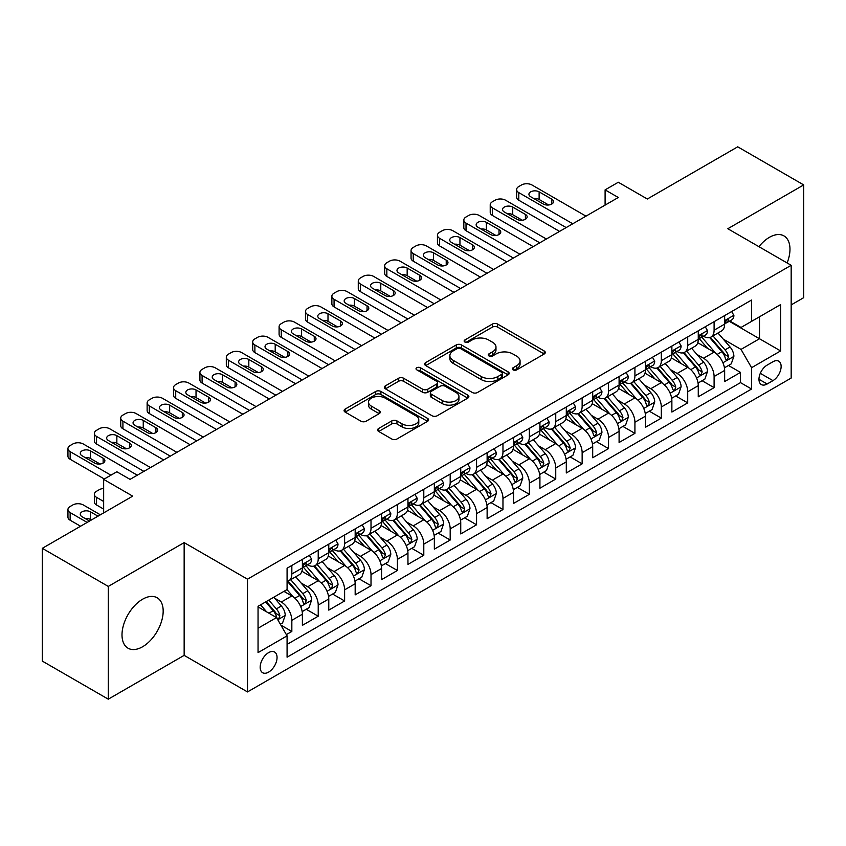 <?xml version="1.0" encoding="UTF-8"?>
<svg xmlns="http://www.w3.org/2000/svg" width="846" height="846" viewBox="0 0 846 846"><rect width="100%" height="100%" fill="white"/><g stroke="black" fill="none" stroke-linecap="round" stroke-linejoin="round"><path stroke-width="1.27" d="M513.067 369.871A2.57 1.481 0 0 0 516.695 369.871L544.221 353.977A3.659 2.115 0 0 0 545.289 352.475A3.659 2.115 0 0 0 544.221 350.984L497.596 324.06A3.659 2.115 0 0 0 492.414 324.06L464.888 339.955A2.57 1.481 0 0 0 464.137 341.001A2.57 1.481 0 0 0 464.888 342.048A2.57 1.481 0 0 0 468.515 342.048L472.079 339.986A11.728 6.768 0 0 1 488.65 339.986L492.541 342.239A11.728 6.768 0 0 1 495.978 347.019A11.728 6.768 0 0 1 492.541 351.809L488.977 353.861A2.57 1.481 0 0 0 488.227 354.908A2.57 1.481 0 0 0 488.977 355.955A2.57 1.481 0 0 0 492.605 355.955L496.168 353.903A11.728 6.768 0 0 1 512.75 353.903L516.631 356.145A11.728 6.768 0 0 1 520.068 360.925A11.728 6.768 0 0 1 516.631 365.715L513.067 367.777A2.57 1.481 0 0 0 512.316 368.824A2.57 1.481 0 0 0 513.067 369.871L513.067 367.777M142.593 646.756A29.113 16.804 120 0 0 161.607 621.101A29.113 16.804 120 0 0 157.145 597.773A29.113 16.804 120 0 0 142.593 599.222A29.113 16.804 120 0 0 123.569 624.866A29.113 16.804 120 0 0 128.032 648.195A29.113 16.804 120 0 0 142.593 646.756M787.118 262.958A29.113 16.804 120 0 0 783.946 235.897A29.113 16.804 120 0 0 769.395 237.335A29.113 16.804 120 0 0 758.925 246.683M268.605 672.126A11.939 6.895 120 0 0 276.409 661.604A11.939 6.895 120 0 0 274.58 652.033A11.939 6.895 120 0 0 268.605 652.626A11.939 6.895 120 0 0 260.811 663.148A11.939 6.895 120 0 0 262.641 672.718A11.939 6.895 120 0 0 268.605 672.126M378.691 428.457A3.659 2.115 0 0 0 377.612 429.948A3.659 2.115 0 0 0 378.691 431.449L391.772 439A3.659 2.115 0 0 0 396.954 439L427.516 421.35A3.659 2.115 0 0 0 428.594 419.859A3.659 2.115 0 0 0 427.516 418.358L380.89 391.444A3.659 2.115 0 0 0 375.709 391.444L345.136 409.094A3.659 2.115 0 0 0 344.068 410.585A3.659 2.115 0 0 0 345.136 412.076L360.946 421.202A3.659 2.115 0 0 0 366.128 421.202L379.209 413.652A3.659 2.115 0 0 0 380.277 412.15A3.659 2.115 0 0 0 379.209 410.659L371.373 406.133A9.803 5.658 0 0 1 368.496 402.136A9.803 5.658 0 0 1 374.545 396.911A9.803 5.658 0 0 1 385.226 398.138L415.925 415.851A9.803 5.658 0 0 1 418.791 419.859A9.803 5.658 0 0 1 412.742 425.083A9.803 5.658 0 0 1 402.062 423.857L396.954 420.906A3.659 2.115 0 0 0 391.772 420.906L378.691 428.457L378.691 431.449M791.169 304.909L803.7 297.676L803.7 184.914L737.723 146.823L647.327 199.011L618.299 182.25L605.102 189.874L618.299 197.488L130.051 479.375L116.854 471.761L103.656 479.375L103.656 512.898M108.277 586.415L108.277 699.177L184.153 655.364L184.153 542.614L108.277 586.415L42.3 548.324L132.695 496.137L103.656 479.375M184.153 542.614L247.497 579.182L791.169 265.295L791.169 378.056L247.497 691.933L247.497 579.182M803.7 184.914L727.824 228.727L791.169 265.295M472.332 392.491A3.659 2.115 0 0 0 477.514 392.491L508.086 374.841A3.659 2.115 0 0 0 509.155 373.34A3.659 2.115 0 0 0 508.086 371.849L461.451 344.925A3.659 2.115 0 0 0 456.269 344.925L425.707 362.574A3.659 2.115 0 0 0 424.629 364.066A3.659 2.115 0 0 0 425.707 365.567L472.332 392.491M417.797 370.421A2.57 1.481 0 0 1 420.399 370.781L420.399 367.735L467.796 395.103A3.659 2.115 0 0 1 468.874 396.605A3.659 2.115 0 0 1 467.796 398.096L437.234 415.746A3.659 2.115 0 0 1 432.052 415.746L385.427 388.822L385.427 385.829A3.659 2.115 0 0 0 384.348 387.331A3.659 2.115 0 0 0 385.427 388.822M385.427 385.829L398.508 378.278A3.659 2.115 0 0 1 403.69 378.278L422.598 389.192A3.659 2.115 0 0 0 427.78 389.192L436.451 384.19A3.659 2.115 0 0 0 437.53 382.688A3.659 2.115 0 0 0 436.451 381.197L416.771 369.829A2.57 1.481 0 0 1 416.021 368.782A2.57 1.481 0 0 1 417.596 367.418A2.57 1.481 0 0 1 420.399 367.735M108.277 699.177L42.3 661.086L42.3 548.324M286.36 634.606L291.838 631.444L280.883 625.12M274.654 598.207L281.274 602.035A14.932 8.619 60 0 1 291.838 620.319L302.392 614.228L302.392 625.353L318.223 616.205L306.22 609.279M301.039 582.968L307.669 586.796A14.932 8.619 60 0 1 318.223 605.08L328.777 598.989L328.777 610.114L344.618 600.967L332.605 594.04M327.434 567.74L334.064 571.558A14.932 8.619 60 0 1 344.618 589.842L355.172 583.751L355.172 594.875L371.013 585.728L359 578.801M353.829 552.501L360.449 556.33A14.932 8.619 60 0 1 371.013 574.614L381.567 568.512L381.567 579.637L397.398 570.5L385.395 563.563M380.214 537.263L386.844 541.091A14.932 8.619 60 0 1 397.398 559.375L407.952 553.273L407.952 564.398L423.793 555.262L411.78 548.324M406.609 522.024L413.239 525.852A14.932 8.619 60 0 1 423.793 544.137L434.347 538.045L434.347 549.16L450.188 540.023L438.175 533.086M433.004 506.786L439.624 510.614A14.932 8.619 60 0 1 450.188 528.898L460.742 522.807L460.742 533.932L476.573 524.784L464.57 517.847M459.389 491.547L466.019 495.375A14.932 8.619 60 0 1 476.573 513.659L487.127 507.568L487.127 518.693L502.968 509.546L490.955 502.619M485.784 476.309L492.414 480.137A14.932 8.619 60 0 1 502.968 498.421L513.522 492.33L513.522 503.455L529.363 494.307L517.35 487.381M512.179 461.081L518.799 464.898A14.932 8.619 60 0 1 529.363 483.182L539.917 477.091L539.917 488.216L555.748 479.069L543.745 472.142M538.564 445.842L545.194 449.67A14.932 8.619 60 0 1 555.748 467.954L566.302 461.853L566.302 472.977L582.143 463.841L570.13 456.903M564.959 430.603L571.589 434.432A14.932 8.619 60 0 1 582.143 452.716L592.697 446.614L592.697 457.739L608.538 448.602L596.525 441.665M591.354 415.365L597.974 419.193A14.932 8.619 60 0 1 608.538 437.477L619.092 431.386L619.092 442.5L634.923 433.364L622.92 426.426M617.739 400.126L624.369 403.954A14.932 8.619 60 0 1 634.923 422.239L645.477 416.147L645.477 427.262L661.318 418.125L649.305 411.188M644.134 384.888L650.764 388.716A14.932 8.619 60 0 1 661.318 407L671.872 400.909L671.872 412.034L687.713 402.886L675.7 395.96M670.529 369.649L677.149 373.477A14.932 8.619 60 0 1 687.713 391.761L698.267 385.67L698.267 396.795L714.098 387.648L714.098 376.523A14.932 8.619 -120 0 0 703.544 358.239L696.914 354.421M702.095 380.721L714.098 387.648M302.392 614.228A14.932 8.619 -120 0 0 291.838 595.944L283.918 591.365M328.777 598.989A14.932 8.619 -120 0 0 318.223 580.705L301.906 571.283M355.172 583.751A14.932 8.619 -120 0 0 344.618 565.466L328.29 556.044M381.567 568.512A14.932 8.619 -120 0 0 371.013 550.228L354.685 540.806M407.952 553.273A14.932 8.619 -120 0 0 397.398 534.989L381.081 525.567M434.347 538.045A14.932 8.619 -120 0 0 423.793 519.751L407.465 510.328M460.742 522.807A14.932 8.619 -120 0 0 450.188 504.523L433.861 495.1M487.127 507.568A14.932 8.619 -120 0 0 476.573 489.284L460.256 479.862M513.522 492.33A14.932 8.619 -120 0 0 502.968 474.046L486.64 464.623M539.917 477.091A14.932 8.619 -120 0 0 529.363 458.807L513.036 449.385M566.302 461.853A14.932 8.619 -120 0 0 555.748 443.568L539.431 434.146M592.697 446.614A14.932 8.619 -120 0 0 582.143 428.33L565.815 418.907M619.092 431.386A14.932 8.619 -120 0 0 608.538 413.091L592.211 403.669M645.477 416.147A14.932 8.619 -120 0 0 634.923 397.863L618.606 388.441M671.872 400.909A14.932 8.619 -120 0 0 661.318 382.625L644.99 373.202M698.267 385.67A14.932 8.619 -120 0 0 687.713 367.386L671.386 357.964M772.958 361.75L767.153 365.102A11.569 6.683 120 0 0 759.592 375.296A11.569 6.683 120 0 0 761.358 384.57A11.569 6.683 120 0 0 767.153 383.989L772.958 380.637A11.569 6.683 120 0 0 780.509 370.442A11.569 6.683 120 0 0 778.743 361.179A11.569 6.683 120 0 0 772.958 361.75M258.051 628.24L276.526 617.58L287.08 635.864L287.08 657.194L751.576 389.023L751.576 367.693L741.022 349.409L723.309 339.183M287.08 635.864L258.051 652.626L258.051 606.307L287.08 589.546L287.08 568.205L751.576 300.034L751.576 321.364L780.604 304.602L780.604 350.931L751.576 367.693M307.532 564.779L307.669 564.853A14.932 8.619 60 0 0 315.135 565.593L325.689 559.502A14.932 8.619 -120 0 0 328.777 552.671L328.777 544.137M333.927 549.54L334.064 549.625A14.932 8.619 60 0 0 341.52 550.355L352.084 544.264A14.932 8.619 -120 0 0 355.172 537.432L355.172 528.898M360.311 534.302L360.449 534.386A14.932 8.619 60 0 0 367.915 535.127L378.469 529.025A14.932 8.619 -120 0 0 381.567 522.194L381.567 513.659M386.707 519.063L386.844 519.148A14.932 8.619 60 0 0 394.31 519.888L404.864 513.786A14.932 8.619 -120 0 0 407.952 506.955L407.952 498.421M413.102 503.825L413.239 503.909A14.932 8.619 60 0 0 420.695 504.65L431.259 498.558A14.932 8.619 -120 0 0 434.347 491.716L434.347 483.182M439.486 488.597L439.624 488.671A14.932 8.619 60 0 0 447.09 489.411L457.644 483.32A14.932 8.619 -120 0 0 460.742 476.478L460.742 467.944M465.882 473.358L466.019 473.432A14.932 8.619 60 0 0 473.485 474.172L484.039 468.081A14.932 8.619 -120 0 0 487.127 461.25L487.127 452.716M492.277 458.12L492.414 458.194A14.932 8.619 60 0 0 499.87 458.934L510.434 452.843A14.932 8.619 -120 0 0 513.522 446.011L513.522 437.477M518.661 442.881L518.799 442.966A14.932 8.619 60 0 0 526.265 443.695L536.819 437.604A14.932 8.619 -120 0 0 539.917 430.773L539.917 422.239M545.057 427.642L545.194 427.727A14.932 8.619 60 0 0 552.66 428.467L563.214 422.365A14.932 8.619 -120 0 0 566.302 415.534L566.302 407M571.452 412.404L571.589 412.488A14.932 8.619 60 0 0 579.045 413.229L589.609 407.127A14.932 8.619 -120 0 0 592.697 400.295L592.697 391.761M597.836 397.165L597.974 397.25A14.932 8.619 60 0 0 605.44 397.99L615.994 391.899A14.932 8.619 -120 0 0 619.092 385.057L619.092 376.523M624.232 381.937L624.369 382.011A14.932 8.619 60 0 0 631.835 382.752L642.389 376.66A14.932 8.619 -120 0 0 645.477 369.818L645.477 361.284M650.627 366.699L650.764 366.773A14.932 8.619 60 0 0 658.22 367.513L668.784 361.422A14.932 8.619 -120 0 0 671.872 354.59L671.872 346.056M677.012 351.46L677.149 351.534A14.932 8.619 60 0 0 684.615 352.274L695.169 346.183A14.932 8.619 -120 0 0 698.267 339.352L698.267 330.818M287.08 644.398L740.493 382.625L740.493 372.409L724.652 381.557L724.652 370.432A14.932 8.619 -120 0 0 714.098 352.148L697.781 342.725M703.407 336.222L703.544 336.296A14.932 8.619 -120 0 0 711.01 337.036A14.932 8.619 -120 0 0 714.098 330.204L714.098 321.67M711.01 337.036L721.564 330.945A14.932 8.619 -120 0 0 724.652 324.113L724.652 315.579M291.838 565.466L291.838 574A14.932 8.619 60 0 1 288.74 580.832A14.932 8.619 60 0 1 287.08 581.435M288.74 580.832L299.294 574.741A14.932 8.619 -120 0 0 302.392 567.909L302.392 559.375M318.223 550.228L318.223 558.762A14.932 8.619 60 0 1 315.135 565.593M344.618 534.989L344.618 543.523A14.932 8.619 60 0 1 341.52 550.355M371.013 519.751L371.013 528.285A14.932 8.619 60 0 1 367.915 535.127M397.398 504.523L397.398 513.046A14.932 8.619 60 0 1 394.31 519.888M423.793 489.284L423.793 497.818A14.932 8.619 60 0 1 420.695 504.65M450.188 474.046L450.188 482.58A14.932 8.619 60 0 1 447.09 489.411M476.573 458.807L476.573 467.341A14.932 8.619 60 0 1 473.485 474.172M502.968 443.568L502.968 452.102A14.932 8.619 60 0 1 499.87 458.934M529.363 428.33L529.363 436.864A14.932 8.619 60 0 1 526.265 443.695M555.748 413.091L555.748 421.625A14.932 8.619 60 0 1 552.66 428.467M582.143 397.863L582.143 406.387A14.932 8.619 60 0 1 579.045 413.229M608.538 382.625L608.538 391.159A14.932 8.619 60 0 1 605.44 397.99M634.923 367.386L634.923 375.92A14.932 8.619 60 0 1 631.835 382.752M661.318 352.148L661.318 360.682A14.932 8.619 60 0 1 658.22 367.513M687.713 336.909L687.713 345.443A14.932 8.619 60 0 1 684.615 352.274M687.713 391.761L687.713 402.886M661.318 407L661.318 418.125M634.923 422.239L634.923 433.364M608.538 437.477L608.538 448.602M582.143 452.716L582.143 463.841M555.748 467.954L555.748 479.069M529.363 483.182L529.363 494.307M502.968 498.421L502.968 509.546M476.573 513.659L476.573 524.784M450.188 528.898L450.188 540.023M423.793 544.137L423.793 555.262M397.398 559.375L397.398 570.5M371.013 574.614L371.013 585.728M344.618 589.842L344.618 600.967M318.223 605.08L318.223 616.205M291.838 620.319L291.838 631.444M276.526 617.58L258.051 606.91M741.022 349.409L759.497 338.738L759.497 316.795L780.604 304.602M729.273 321.29L780.604 350.931M729.802 320.983L741.022 327.465L751.576 321.364M184.153 655.364L247.497 691.933M605.102 189.874L605.102 205.113M728.48 365.483L740.493 372.409M740.493 382.625L751.576 389.023M514.093 370.231L516.631 368.761A11.728 6.768 0 0 0 520.068 363.981L520.068 360.925M495.978 347.019L495.978 350.064A11.728 6.768 0 0 1 492.541 354.855L490.003 356.314M544.168 353.998L497.596 327.106A3.659 2.115 0 0 0 492.414 327.106L465.913 342.408M508.034 374.863L461.451 347.97A3.659 2.115 0 0 0 456.269 347.97L425.75 365.599M501.604 374.387A2.57 1.481 0 0 0 502.355 373.34A2.57 1.481 0 0 0 501.604 372.293L460.679 348.668A2.57 1.481 0 0 0 457.052 348.668L453.297 350.836A11.728 6.768 0 0 0 449.861 355.616A11.728 6.768 0 0 0 453.297 360.407L481.268 376.555A11.728 6.768 0 0 0 497.85 376.555L501.604 374.387L501.604 377.443A2.57 1.481 0 0 0 502.355 376.396L502.355 373.34M449.861 355.616L449.861 358.672A11.728 6.768 0 0 0 453.297 363.452L453.297 360.407M501.604 377.443L497.85 379.611A11.728 6.768 0 0 1 481.268 379.611L453.297 363.452M385.469 388.853L398.508 381.324L398.508 378.278M437.53 382.688L437.53 385.734A3.659 2.115 0 0 1 436.451 387.235L427.78 392.248A3.659 2.115 0 0 1 422.598 392.248L403.69 381.324A3.659 2.115 0 0 0 398.508 381.324M420.399 370.781L467.753 398.128M442.215 400.528A9.803 5.658 0 0 0 452.896 401.755A9.803 5.658 0 0 0 458.944 396.52A9.803 5.658 0 0 0 456.079 392.523L445.26 386.284A3.659 2.115 0 0 0 440.079 386.284L431.407 391.286A3.659 2.115 0 0 0 430.328 392.787A3.659 2.115 0 0 0 431.407 394.278L442.215 400.528L442.215 403.574A9.803 5.658 0 0 0 452.896 404.8A9.803 5.658 0 0 0 458.944 399.576L458.944 396.52M430.328 392.787L430.328 395.833A3.659 2.115 0 0 0 431.407 397.334L431.407 394.278M442.215 403.574L431.407 397.334M418.791 419.859L418.791 422.905A9.803 5.658 0 0 1 412.742 428.129A9.803 5.658 0 0 1 402.062 426.902L396.954 423.952A3.659 2.115 0 0 0 391.772 423.952L378.733 431.481M368.496 402.136L368.496 405.181A9.803 5.658 0 0 0 371.373 409.178L371.373 406.133M379.156 413.683L371.373 409.178M427.516 418.358L427.516 421.35L380.89 394.49A3.659 2.115 0 0 0 375.709 394.49L345.189 412.108M724.43 367.82L731.251 363.875L733.894 356.261A9.888 5.711 -120 0 0 730.045 346.976L717.979 333.017M715.568 353.11L701.789 337.152M707.721 348.467L699.727 339.204A23.699 13.684 -120 0 0 698.986 338.379M709.667 337.575L721.86 351.693A9.888 5.711 60 0 1 725.382 358.514L726.101 359.687L727.444 359.497L728.554 356.684A9.888 5.711 -120 0 0 725.022 349.874L712.967 335.904M710.376 337.343L723.489 352.518A5.034 2.908 60 0 1 724.758 354.495L728.554 356.684M572.774 223.778L518.799 192.613A7.466 4.315 0 0 1 516.62 189.567A7.466 4.315 0 0 1 518.799 186.522L521.443 184.999A7.466 4.315 0 0 1 531.997 184.999L585.971 216.153M516.62 189.567L516.62 197.181A7.466 4.315 180 0 0 518.799 200.238L566.175 227.585M731.653 311.54L733.894 315.421A9.888 5.711 60 0 1 731.843 319.799L726.83 322.696A9.888 5.711 -120 0 0 728.554 320.423L728.343 319.545M530.675 196.727A5.975 3.447 180 0 1 528.93 194.294A5.975 3.447 180 0 1 532.62 191.101A5.975 3.447 180 0 1 539.124 191.852L551.793 199.17A5.975 3.447 180 0 1 553.538 201.602A5.975 3.447 180 0 1 549.858 204.785A5.975 3.447 180 0 1 543.344 204.045L530.675 196.727M724.99 323.161L725.022 323.161A9.888 5.711 -120 0 0 726.83 322.696M727.274 319.682L728.554 320.423C727.93 318.931 726.873 319.534 725.382 322.241A9.888 5.711 60 0 1 724.652 323.658M533.784 198.524A5.975 3.447 180 0 1 539.124 199.476L548.684 204.996M698.045 383.058L704.866 379.114L707.499 371.5A9.888 5.711 -120 0 0 703.65 362.215L691.594 348.245M689.173 368.348L675.394 352.391M681.337 363.706L673.331 354.442A23.699 13.684 -120 0 0 672.602 353.617M683.272 352.814L695.465 366.931A9.888 5.711 60 0 1 698.997 373.752L699.716 374.926L701.048 374.736L702.159 371.923A9.888 5.711 -120 0 0 698.637 365.102L686.582 351.143M683.991 352.581L697.093 367.756A5.034 2.908 60 0 1 698.362 369.723L702.159 371.923M671.65 398.297L678.471 394.352L681.115 386.738A9.888 5.711 -120 0 0 677.255 377.453L665.199 363.484M662.788 383.587L648.998 367.629M654.941 378.945L646.947 369.681A23.699 13.684 -120 0 0 646.207 368.856M656.877 368.052L669.08 382.17A9.888 5.711 60 0 1 672.602 388.991L673.321 390.154L674.664 389.974L675.774 387.161A9.888 5.711 -120 0 0 672.242 380.34L660.187 366.381M657.596 367.82L670.698 382.995A5.034 2.908 60 0 1 671.967 384.962L675.774 387.161M645.255 413.525L652.076 409.591L654.719 401.977A9.888 5.711 -120 0 0 650.87 392.681L638.804 378.722M636.393 398.826L622.614 382.868M628.546 394.173L620.552 384.919A23.699 13.684 -120 0 0 619.811 384.095M630.492 383.291L642.685 397.409A9.888 5.711 60 0 1 646.207 404.219L646.926 405.393L648.269 405.202L649.379 402.389A9.888 5.711 -120 0 0 645.847 395.579L633.791 381.62M631.201 383.058L644.314 398.233A5.034 2.908 60 0 1 645.583 400.2L649.379 402.389M618.87 428.763L625.691 424.829L628.324 417.205A9.888 5.711 -120 0 0 624.475 407.92L612.419 393.961M609.998 414.064L596.219 398.106M602.162 409.411L594.156 400.158A23.699 13.684 -120 0 0 593.427 399.333M604.097 398.529L616.29 412.647A9.888 5.711 60 0 1 619.822 419.457L620.541 420.631L621.873 420.441L622.984 417.628A9.888 5.711 -120 0 0 619.462 410.818L607.407 396.859M604.816 398.297L617.918 413.472A5.034 2.908 60 0 1 619.187 415.439L622.984 417.628M546.379 239.016L492.414 207.852A7.466 4.315 0 0 1 490.225 204.806A7.466 4.315 0 0 1 492.414 201.76L495.047 200.238A7.466 4.315 0 0 1 505.601 200.238L559.576 231.392M490.225 204.806L490.225 212.42A7.466 4.315 180 0 0 492.414 215.466L539.78 242.823M705.257 326.778L707.499 330.659A9.888 5.711 60 0 1 705.458 335.037L700.435 337.935A9.888 5.711 -120 0 0 702.159 335.651L701.958 334.773M504.29 211.965A5.975 3.447 180 0 1 502.535 209.533A5.975 3.447 180 0 1 506.225 206.339A5.975 3.447 180 0 1 512.729 207.09L525.398 214.408A5.975 3.447 180 0 1 527.153 216.84A5.975 3.447 180 0 1 523.463 220.023A5.975 3.447 180 0 1 516.959 219.283L504.29 211.965M698.595 338.4L698.637 338.4A9.888 5.711 -120 0 0 700.435 337.935M700.89 334.921L702.159 335.651C701.535 334.17 700.488 334.773 698.997 337.48A9.888 5.711 60 0 1 698.267 338.886M507.389 213.763A5.975 3.447 180 0 1 512.729 214.704L522.289 220.224M519.994 254.244L466.019 223.09A7.466 4.315 0 0 1 463.83 220.045A7.466 4.315 0 0 1 466.019 216.999L468.663 215.466A7.466 4.315 0 0 1 479.217 215.466L533.181 246.63M463.83 220.045L463.83 227.659A7.466 4.315 180 0 0 466.019 230.704L513.395 258.062M678.862 342.017L681.115 345.898A9.888 5.711 60 0 1 679.063 350.276L674.051 353.173A9.888 5.711 -120 0 0 675.774 350.889L675.563 350.011M477.895 227.204A5.975 3.447 180 0 1 476.15 224.761A5.975 3.447 180 0 1 479.83 221.578A5.975 3.447 180 0 1 486.344 222.329L499.013 229.636A5.975 3.447 180 0 1 500.758 232.079A5.975 3.447 180 0 1 497.067 235.262A5.975 3.447 180 0 1 490.564 234.522L477.895 227.204M672.2 353.639L672.242 353.639A9.888 5.711 -120 0 0 674.051 353.173M674.495 350.159L675.774 350.889C675.15 349.398 674.093 350.011 672.602 352.719A9.888 5.711 60 0 1 671.872 354.125M481.004 229.002A5.975 3.447 180 0 1 486.344 229.943L495.904 235.463M493.599 269.483L439.624 238.329A7.466 4.315 0 0 1 437.445 235.283A7.466 4.315 0 0 1 439.624 232.227L442.268 230.704A7.466 4.315 0 0 1 452.822 230.704L506.796 261.869M437.445 235.283L437.445 242.897A7.466 4.315 180 0 0 439.624 245.943L487 273.29M652.478 357.255L654.719 361.136A9.888 5.711 60 0 1 652.668 365.514L647.655 368.412A9.888 5.711 -120 0 0 649.379 366.128L649.168 365.25M451.5 242.442A5.975 3.447 180 0 1 449.755 240A5.975 3.447 180 0 1 453.445 236.817A5.975 3.447 180 0 1 459.949 237.567L472.618 244.875A5.975 3.447 180 0 1 474.363 247.318A5.975 3.447 180 0 1 470.683 250.501A5.975 3.447 180 0 1 464.168 249.75L451.5 242.442M645.815 368.867L645.847 368.867A9.888 5.711 -120 0 0 647.655 368.412M648.099 365.387L649.379 366.128C648.755 364.637 647.698 365.25 646.207 367.957A9.888 5.711 60 0 1 645.477 369.364M454.609 244.23A5.975 3.447 180 0 1 459.949 245.181L469.509 250.702M467.204 284.721L413.239 253.567A7.466 4.315 0 0 1 411.05 250.511A7.466 4.315 0 0 1 413.239 247.466L415.872 245.943A7.466 4.315 0 0 1 426.426 245.943L480.401 277.107M411.05 250.511L411.05 258.136A7.466 4.315 180 0 0 413.239 261.181L460.605 288.528M626.082 372.483L628.324 376.375A9.888 5.711 60 0 1 626.283 380.753L621.26 383.64A9.888 5.711 -120 0 0 622.984 381.366L622.783 380.489M425.115 257.681A5.975 3.447 180 0 1 423.36 255.238A5.975 3.447 180 0 1 427.05 252.055A5.975 3.447 180 0 1 433.554 252.806L446.223 260.113A5.975 3.447 180 0 1 447.978 262.556A5.975 3.447 180 0 1 444.287 265.739A5.975 3.447 180 0 1 437.784 264.988L425.115 257.681M619.42 384.105L619.462 384.105A9.888 5.711 -120 0 0 621.26 383.64M621.704 380.626L622.984 381.366C622.36 379.875 621.313 380.489 619.822 383.196A9.888 5.711 60 0 1 619.092 384.602M428.213 259.468A5.975 3.447 180 0 1 433.554 260.42L443.114 265.94M592.475 444.002L599.296 440.068L601.94 432.443A9.888 5.711 -120 0 0 598.08 423.159L586.024 409.2M583.613 429.303L569.823 413.345M575.766 424.65L567.772 415.386A23.699 13.684 -120 0 0 567.032 414.561M577.702 413.757L589.905 427.886A9.888 5.711 60 0 1 593.427 434.696L594.146 435.87L595.489 435.679L596.599 432.866A9.888 5.711 -120 0 0 593.067 426.056L581.012 412.097M578.421 413.535L591.523 428.7A5.034 2.908 60 0 1 592.792 430.677L596.599 432.866M440.819 299.96L386.844 268.795A7.466 4.315 0 0 1 384.655 265.75A7.466 4.315 0 0 1 386.844 262.704L389.488 261.181A7.466 4.315 0 0 1 400.042 261.181L454.006 292.346M384.655 265.75L384.655 273.374A7.466 4.315 180 0 0 386.844 276.42L434.22 303.767M599.687 387.722L601.94 391.613A9.888 5.711 60 0 1 599.888 395.991L594.875 398.878A9.888 5.711 -120 0 0 596.599 396.605L596.388 395.727M398.72 272.909A5.975 3.447 180 0 1 396.975 270.477A5.975 3.447 180 0 1 400.655 267.294A5.975 3.447 180 0 1 407.169 268.034L419.838 275.352A5.975 3.447 180 0 1 421.583 277.795A5.975 3.447 180 0 1 417.892 280.978A5.975 3.447 180 0 1 411.389 280.227L398.72 272.909M593.025 399.344L593.067 399.344A9.888 5.711 -120 0 0 594.875 398.878M595.32 395.865L596.599 396.605C595.975 395.114 594.918 395.727 593.427 398.434A9.888 5.711 60 0 1 592.697 399.841M401.829 274.707A5.975 3.447 180 0 1 407.169 275.659L416.729 281.179M566.08 459.241L572.901 455.307L575.544 447.682A9.888 5.711 -120 0 0 571.695 438.397L559.629 424.438M557.218 444.531L543.439 428.584M549.371 439.888L541.377 430.625A23.699 13.684 -120 0 0 540.636 429.8M551.317 428.996L563.51 443.124A9.888 5.711 60 0 1 567.032 449.935L567.751 451.108L569.094 450.918L570.204 448.105A9.888 5.711 -120 0 0 566.672 441.295L554.616 427.336M552.026 428.774L565.139 443.939A5.034 2.908 60 0 1 566.408 445.916L570.204 448.105M414.424 315.198L360.449 284.034A7.466 4.315 0 0 1 358.27 280.988A7.466 4.315 0 0 1 360.449 277.943L363.093 276.42A7.466 4.315 0 0 1 373.646 276.42L427.621 307.574M358.27 280.988L358.27 288.613A7.466 4.315 180 0 0 360.449 291.659L407.825 319.005M573.302 402.96L575.544 406.852A9.888 5.711 60 0 1 573.493 411.219L568.48 414.117A9.888 5.711 -120 0 0 570.204 411.843L569.993 410.966M372.325 288.148A5.975 3.447 180 0 1 370.58 285.715A5.975 3.447 180 0 1 374.27 282.532A5.975 3.447 180 0 1 380.774 283.273L393.443 290.59A5.975 3.447 180 0 1 395.188 293.023A5.975 3.447 180 0 1 391.508 296.216A5.975 3.447 180 0 1 384.993 295.466L372.325 288.148M566.64 414.582L566.672 414.582A9.888 5.711 -120 0 0 568.48 414.117M568.924 411.103L570.204 411.843C569.58 410.352 568.523 410.955 567.032 413.673A9.888 5.711 60 0 1 566.302 415.079M375.434 289.945A5.975 3.447 180 0 1 380.774 290.897L390.334 296.417M539.695 474.479L546.516 470.545L549.149 462.921A9.888 5.711 -120 0 0 545.3 453.636L533.244 439.677M530.823 459.769L517.043 443.812M522.987 455.127L514.981 445.863A23.699 13.684 -120 0 0 514.252 445.038M524.922 444.235L537.115 458.363A9.888 5.711 60 0 1 540.647 465.173L541.366 466.347L542.698 466.157L543.809 463.344A9.888 5.711 -120 0 0 540.287 456.533L528.232 442.564M525.641 444.002L538.743 459.177A5.034 2.908 60 0 1 540.012 461.155L543.809 463.344M388.028 330.437L334.064 299.273A7.466 4.315 0 0 1 331.875 296.227A7.466 4.315 0 0 1 334.064 293.181L336.697 291.659A7.466 4.315 0 0 1 347.251 291.659L401.226 322.812M331.875 296.227L331.875 303.841A7.466 4.315 180 0 0 334.064 306.897L381.43 334.244M546.907 418.199L549.149 422.08A9.888 5.711 60 0 1 547.108 426.458L542.085 429.356A9.888 5.711 -120 0 0 543.809 427.082L543.608 426.204M345.94 303.386A5.975 3.447 180 0 1 344.185 300.954A5.975 3.447 180 0 1 347.875 297.76A5.975 3.447 180 0 1 354.379 298.511L367.048 305.829A5.975 3.447 180 0 1 368.803 308.261A5.975 3.447 180 0 1 365.112 311.444A5.975 3.447 180 0 1 358.609 310.704L345.94 303.386M540.245 429.821L540.287 429.821A9.888 5.711 -120 0 0 542.085 429.356M542.529 426.342L543.809 427.082C543.185 425.591 542.138 426.194 540.647 428.911A9.888 5.711 60 0 1 539.917 430.318M349.038 305.184A5.975 3.447 180 0 1 354.379 306.136L363.939 311.656M513.3 489.718L520.121 485.773L522.765 478.159A9.888 5.711 -120 0 0 518.905 468.874L506.849 454.915M504.438 475.008L490.648 459.05M496.591 470.365L488.597 461.102A23.699 13.684 -120 0 0 487.856 460.277M498.527 459.473L510.73 473.591A9.888 5.711 60 0 1 514.252 480.412L514.971 481.586L516.314 481.395L517.424 478.582A9.888 5.711 -120 0 0 513.892 471.761L501.837 457.802M499.246 459.241L512.348 474.416A5.034 2.908 60 0 1 513.617 476.383L517.424 478.582M361.644 345.676L307.669 314.511A7.466 4.315 0 0 1 305.48 311.465A7.466 4.315 0 0 1 307.669 308.42L310.313 306.897A7.466 4.315 0 0 1 320.867 306.897L374.831 338.051M305.48 311.465L305.48 319.079A7.466 4.315 180 0 0 307.669 322.125L355.045 349.483M520.512 433.438L522.765 437.319A9.888 5.711 60 0 1 520.713 441.697L515.7 444.594A9.888 5.711 -120 0 0 517.424 442.31L517.213 441.432M319.545 318.625A5.975 3.447 180 0 1 317.8 316.193A5.975 3.447 180 0 1 321.48 312.999A5.975 3.447 180 0 1 327.994 313.75L340.663 321.068A5.975 3.447 180 0 1 342.408 323.5A5.975 3.447 180 0 1 338.717 326.683A5.975 3.447 180 0 1 332.214 325.943L319.545 318.625M513.85 445.059L513.892 445.059A9.888 5.711 -120 0 0 515.7 444.594M516.145 441.58L517.424 442.31C516.8 440.829 515.743 441.432 514.252 444.139A9.888 5.711 60 0 1 513.522 445.546M322.654 320.423A5.975 3.447 180 0 1 327.994 321.364L337.554 326.884M335.249 360.904L281.274 329.75A7.466 4.315 0 0 1 279.095 326.704A7.466 4.315 0 0 1 281.274 323.658L283.918 322.125A7.466 4.315 0 0 1 294.471 322.125L348.446 353.29M279.095 326.704L279.095 334.318A7.466 4.315 180 0 0 281.274 337.364L328.65 364.721M494.127 448.676L496.369 452.557A9.888 5.711 60 0 1 494.318 456.935L489.305 459.833A9.888 5.711 -120 0 0 491.029 457.549L490.817 456.671M293.15 333.863A5.975 3.447 180 0 1 291.405 331.421A5.975 3.447 180 0 1 295.095 328.237A5.975 3.447 180 0 1 301.599 328.988L314.268 336.296A5.975 3.447 180 0 1 316.013 338.738A5.975 3.447 180 0 1 312.333 341.921A5.975 3.447 180 0 1 305.818 341.181L293.15 333.863M487.465 460.298L487.497 460.298A9.888 5.711 -120 0 0 489.305 459.833M489.749 456.819L491.029 457.549C490.405 456.057 489.348 456.671 487.856 459.378A9.888 5.711 60 0 1 487.127 460.784M296.259 335.661A5.975 3.447 180 0 1 301.599 336.602L311.159 342.122M308.853 376.142L254.889 344.988A7.466 4.315 0 0 1 252.7 341.943A7.466 4.315 0 0 1 254.889 338.886L257.522 337.364A7.466 4.315 0 0 1 268.076 337.364L322.051 368.528M252.7 341.943L252.7 349.557A7.466 4.315 180 0 0 254.889 352.602L302.255 379.96M467.732 463.915L469.974 467.796A9.888 5.711 60 0 1 467.933 472.174L462.91 475.071A9.888 5.711 -120 0 0 464.634 472.787L464.433 471.909M266.765 349.102A5.975 3.447 180 0 1 265.01 346.659A5.975 3.447 180 0 1 268.7 343.476A5.975 3.447 180 0 1 275.204 344.227L287.873 351.534A5.975 3.447 180 0 1 289.628 353.977A5.975 3.447 180 0 1 285.937 357.16A5.975 3.447 180 0 1 279.434 356.409L266.765 349.102M461.07 475.526L461.112 475.526A9.888 5.711 -120 0 0 462.91 475.071M463.354 472.047L464.634 472.787C464.01 471.296 462.963 471.909 461.472 474.617A9.888 5.711 60 0 1 460.742 476.023M269.863 350.889A5.975 3.447 180 0 1 275.204 351.841L284.764 357.361M282.469 391.381L228.494 360.227A7.466 4.315 0 0 1 226.305 357.171A7.466 4.315 0 0 1 228.494 354.125L231.127 352.602A7.466 4.315 0 0 1 241.692 352.602L295.656 383.767M226.305 357.171L226.305 364.795A7.466 4.315 180 0 0 228.494 367.841L275.87 395.188M441.337 479.153L443.59 483.034A9.888 5.711 60 0 1 441.538 487.412L436.525 490.299A9.888 5.711 -120 0 0 438.249 488.026L438.038 487.148M240.37 364.34A5.975 3.447 180 0 1 238.625 361.898A5.975 3.447 180 0 1 242.305 358.715A5.975 3.447 180 0 1 248.819 359.465L261.488 366.773A5.975 3.447 180 0 1 263.233 369.216A5.975 3.447 180 0 1 259.542 372.399A5.975 3.447 180 0 1 253.039 371.648L240.37 364.34M434.675 490.765L434.717 490.765A9.888 5.711 -120 0 0 436.525 490.299M436.97 487.285L438.249 488.026C437.625 486.535 436.568 487.148 435.077 489.855A9.888 5.711 60 0 1 434.347 491.262M243.479 366.128A5.975 3.447 180 0 1 248.819 367.079L258.379 372.6M256.074 406.619L202.099 375.455A7.466 4.315 0 0 1 199.92 372.409A7.466 4.315 0 0 1 202.099 369.364L204.743 367.841A7.466 4.315 0 0 1 215.296 367.841L269.271 399.005M199.92 372.409L199.92 380.034A7.466 4.315 180 0 0 202.099 383.079L249.475 410.426M414.952 494.381L417.194 498.273A9.888 5.711 60 0 1 415.143 502.651L410.13 505.538A9.888 5.711 -120 0 0 411.854 503.264L411.642 502.387M213.975 379.579A5.975 3.447 180 0 1 212.23 377.136A5.975 3.447 180 0 1 215.92 373.953A5.975 3.447 180 0 1 222.424 374.693L235.093 382.011A5.975 3.447 180 0 1 236.838 384.454A5.975 3.447 180 0 1 233.158 387.637A5.975 3.447 180 0 1 226.643 386.886L213.975 379.579M408.29 506.003L408.322 506.003A9.888 5.711 -120 0 0 410.13 505.538M410.574 502.524L411.854 503.264C411.23 501.773 410.173 502.387 408.681 505.094A9.888 5.711 60 0 1 407.952 506.5M217.084 381.366A5.975 3.447 180 0 1 222.424 382.318L231.984 387.838M229.678 421.858L175.714 390.693A7.466 4.315 0 0 1 173.525 387.648A7.466 4.315 0 0 1 175.714 384.602L178.347 383.079A7.466 4.315 0 0 1 188.901 383.079L242.876 414.233M173.525 387.648L173.525 395.272A7.466 4.315 180 0 0 175.714 398.318L223.08 425.665M388.557 509.62L390.799 513.511A9.888 5.711 60 0 1 388.758 517.879L383.735 520.776A9.888 5.711 -120 0 0 385.459 518.503L385.258 517.625M187.59 394.807A5.975 3.447 180 0 1 185.834 392.375A5.975 3.447 180 0 1 189.525 389.192A5.975 3.447 180 0 1 196.029 389.932L208.698 397.25A5.975 3.447 180 0 1 210.453 399.682A5.975 3.447 180 0 1 206.762 402.876A5.975 3.447 180 0 1 200.259 402.125L187.59 394.807M381.895 521.242L381.937 521.242A9.888 5.711 -120 0 0 383.735 520.776M384.179 517.763L385.459 518.503C384.835 517.012 383.788 517.625 382.297 520.332A9.888 5.711 60 0 1 381.567 521.739M190.688 396.605A5.975 3.447 180 0 1 196.029 397.557L205.589 403.077M203.294 437.096L149.319 405.932A7.466 4.315 0 0 1 147.13 402.886A7.466 4.315 0 0 1 149.319 399.841L151.952 398.318A7.466 4.315 0 0 1 162.517 398.318L216.481 429.472M147.13 402.886L147.13 410.5A7.466 4.315 180 0 0 149.319 413.557L196.695 440.903M362.162 524.858L364.415 528.739A9.888 5.711 60 0 1 362.363 533.117L357.35 536.015A9.888 5.711 -120 0 0 359.074 533.741L358.863 532.864M161.195 410.046A5.975 3.447 180 0 1 159.45 407.613A5.975 3.447 180 0 1 163.13 404.42A5.975 3.447 180 0 1 169.644 405.171L182.313 412.488A5.975 3.447 180 0 1 184.058 414.921A5.975 3.447 180 0 1 180.367 418.114A5.975 3.447 180 0 1 173.864 417.364L161.195 410.046M355.5 536.48L355.542 536.48A9.888 5.711 -120 0 0 357.35 536.015M357.795 533.001L359.074 533.741C358.45 532.25 357.393 532.853 355.902 535.571A9.888 5.711 60 0 1 355.172 536.977M164.304 411.843A5.975 3.447 180 0 1 169.644 412.795L179.204 418.315M176.899 452.335L122.924 421.171A7.466 4.315 0 0 1 120.745 418.125A7.466 4.315 0 0 1 122.924 415.079L125.568 413.557A7.466 4.315 0 0 1 136.121 413.557L190.096 444.71M120.745 418.125L120.745 425.739A7.466 4.315 180 0 0 122.924 428.785L170.3 456.142M335.777 540.097L338.019 543.978A9.888 5.711 60 0 1 335.968 548.356L330.955 551.254A9.888 5.711 -120 0 0 332.679 548.969L332.467 548.102M134.8 425.284A5.975 3.447 180 0 1 133.055 422.852A5.975 3.447 180 0 1 136.745 419.658A5.975 3.447 180 0 1 143.249 420.409L155.918 427.727A5.975 3.447 180 0 1 157.663 430.159A5.975 3.447 180 0 1 153.983 433.342A5.975 3.447 180 0 1 147.468 432.602L134.8 425.284M329.115 551.719L329.147 551.719A9.888 5.711 -120 0 0 330.955 551.254M331.399 548.24L332.679 548.969C332.055 547.489 330.998 548.092 329.506 550.799A9.888 5.711 60 0 1 328.777 552.205M137.909 427.082A5.975 3.447 180 0 1 143.249 428.023L152.809 433.543M150.503 467.563L96.539 436.409A7.466 4.315 0 0 1 94.35 433.364A7.466 4.315 0 0 1 96.539 430.318L99.172 428.785A7.466 4.315 0 0 1 109.726 428.785L163.701 459.949M94.35 433.364L94.35 440.978A7.466 4.315 180 0 0 96.539 444.023L143.905 471.381M309.382 555.336L311.624 559.217A9.888 5.711 60 0 1 309.583 563.595L304.56 566.492A9.888 5.711 -120 0 0 306.284 564.208L306.083 563.33M108.415 440.523A5.975 3.447 180 0 1 106.659 438.08A5.975 3.447 180 0 1 110.35 434.897A5.975 3.447 180 0 1 116.854 435.648L129.523 442.955A5.975 3.447 180 0 1 131.278 445.398A5.975 3.447 180 0 1 127.587 448.581A5.975 3.447 180 0 1 121.084 447.841L108.415 440.523M302.72 566.957L302.762 566.957A9.888 5.711 -120 0 0 304.56 566.492M305.004 563.478L306.284 564.208C305.66 562.717 304.613 563.33 303.122 566.037A9.888 5.711 60 0 1 302.392 567.444M111.513 442.321A5.975 3.447 180 0 1 116.854 443.262L126.414 448.782M486.905 504.956L493.726 501.012L496.369 493.398A9.888 5.711 -120 0 0 492.52 484.113L480.454 470.143M478.043 490.246L464.264 474.289M470.196 485.604L462.202 476.34A23.699 13.684 -120 0 0 461.461 475.515M472.142 474.712L484.335 488.829A9.888 5.711 60 0 1 487.856 495.65L488.576 496.814L489.919 496.634L491.029 493.821A9.888 5.711 -120 0 0 487.497 487L475.441 473.041M472.851 474.479L485.964 489.654A5.034 2.908 60 0 1 487.233 491.621L491.029 493.821M460.52 520.184L467.341 516.25L469.974 508.636A9.888 5.711 -120 0 0 466.125 499.341L454.069 485.382M451.648 505.485L437.868 489.527M443.812 500.843L435.806 491.579A23.699 13.684 -120 0 0 435.077 490.754M445.747 489.95L457.94 504.068A9.888 5.711 60 0 1 461.472 510.878L462.191 512.052L463.523 511.862L464.634 509.049A9.888 5.711 -120 0 0 461.112 502.238L449.057 488.279M446.466 489.718L459.568 504.893A5.034 2.908 60 0 1 460.837 506.86L464.634 509.049M434.125 535.423L440.946 531.489L443.59 523.864A9.888 5.711 -120 0 0 439.73 514.58L427.674 500.621M425.263 520.724L411.473 504.766M417.416 516.071L409.422 506.817A23.699 13.684 -120 0 0 408.681 505.993M419.352 505.189L431.555 519.307A9.888 5.711 60 0 1 435.077 526.117L435.796 527.291L437.139 527.1L438.249 524.287A9.888 5.711 -120 0 0 434.717 517.477L422.662 503.518M420.071 504.956L433.173 520.131A5.034 2.908 60 0 1 434.442 522.098L438.249 524.287M407.73 550.661L414.551 546.728L417.194 539.103A9.888 5.711 -120 0 0 413.345 529.818L401.279 515.859M398.868 535.962L385.089 520.004M391.021 531.309L383.026 522.056A23.699 13.684 -120 0 0 382.286 521.221M392.967 520.417L405.16 534.545A9.888 5.711 60 0 1 408.681 541.355L409.401 542.529L410.744 542.339L411.854 539.526A9.888 5.711 -120 0 0 408.322 532.716L396.266 518.757M393.676 520.195L406.789 535.359A5.034 2.908 60 0 1 408.058 537.337L411.854 539.526M381.345 565.9L388.166 561.966L390.799 554.342A9.888 5.711 -120 0 0 386.95 545.057L374.894 531.098M372.473 551.19L358.693 535.243M364.637 546.548L356.631 537.284A23.699 13.684 -120 0 0 355.902 536.459M366.572 535.655L378.765 549.784A9.888 5.711 60 0 1 382.297 556.594L383.016 557.768L384.348 557.577L385.459 554.765A9.888 5.711 -120 0 0 381.937 547.954L369.882 533.995M367.291 535.433L380.393 550.598A5.034 2.908 60 0 1 381.662 552.575L385.459 554.765M354.95 581.139L361.771 577.205L364.415 569.58A9.888 5.711 -120 0 0 360.555 560.295L348.499 546.336M346.088 566.429L332.298 550.471M338.241 561.786L330.247 552.523A23.699 13.684 -120 0 0 329.506 551.698M340.177 550.894L352.38 565.022A9.888 5.711 60 0 1 355.902 571.833L356.621 573.006L357.964 572.816L359.074 570.003A9.888 5.711 -120 0 0 355.542 563.193L343.487 549.223M340.896 550.661L353.998 565.837A5.034 2.908 60 0 1 355.267 567.814L359.074 570.003M328.555 596.377L335.376 592.433L338.019 584.819A9.888 5.711 -120 0 0 334.17 575.534L322.104 561.575M319.693 581.667L305.914 565.71M311.846 577.025L303.851 567.761A23.699 13.684 -120 0 0 303.111 566.936M313.792 566.133L325.985 580.25A9.888 5.711 60 0 1 329.506 587.071L330.226 588.245L331.569 588.055L332.679 585.242A9.888 5.711 -120 0 0 329.147 578.421L317.091 564.462M314.5 565.9L327.614 581.075A5.034 2.908 60 0 1 328.883 583.042L332.679 585.242M302.17 611.616L308.991 607.671L311.624 600.057A9.888 5.711 -120 0 0 307.775 590.772L295.719 576.803M293.298 596.906L286.984 589.599M103.656 501.467L96.539 497.353L96.539 504.977A7.466 4.315 180 0 1 94.35 501.932L94.35 494.307A7.466 4.315 -0 0 0 96.539 497.353M103.656 509.091L96.539 504.977M285.462 592.263L284.436 591.068M287.397 581.371L299.59 595.489A9.888 5.711 60 0 1 303.122 602.31L303.841 603.473L305.173 603.293L306.284 600.48A9.888 5.711 -120 0 0 302.762 593.659L290.707 579.7M288.116 581.139L301.218 596.314A5.034 2.908 60 0 1 302.487 598.281L306.284 600.48M103.656 488.502A7.466 4.315 -0 0 0 99.172 489.739L96.539 491.262A7.466 4.315 -0 0 0 94.35 494.307M280.354 624.211L282.596 622.91L285.229 615.296A9.888 5.711 -120 0 0 281.38 606L273.787 597.213M87.17 522.426L70.144 512.591A7.466 4.315 -0 0 1 67.955 509.546A7.466 4.315 -0 0 1 70.144 506.5L72.777 504.977A7.466 4.315 -0 0 1 83.342 504.977L100.357 514.802M266.702 611.912L260.6 604.837M80.571 526.233L70.144 520.216A7.466 4.315 180 0 1 67.955 517.17L67.955 509.546M259.066 607.502L258.051 606.328M91.389 519.983L90.469 519.455A5.975 3.447 -0 0 0 85.129 518.503M265.612 601.94L273.205 610.727A9.888 5.711 60 0 1 276.727 617.538L277.446 618.712L278.789 618.521L279.899 615.719A9.888 5.711 -120 0 0 276.367 608.898L268.774 600.11M266.226 601.591L274.823 611.552A5.034 2.908 60 0 1 276.092 613.519L279.899 615.719M97.988 516.176L90.469 511.83A5.975 3.447 -0 0 0 83.955 511.09A5.975 3.447 -0 0 0 80.275 514.273A5.975 3.447 -0 0 0 82.02 516.705L89.539 521.051M110.921 475.188L70.144 451.648A7.466 4.315 0 0 1 67.955 448.602A7.466 4.315 0 0 1 70.144 445.546L72.777 444.023A7.466 4.315 0 0 1 83.342 444.023L137.306 475.188M67.955 448.602L67.955 456.216A7.466 4.315 180 0 0 70.144 459.262L104.322 478.995M82.02 455.761A5.975 3.447 180 0 1 80.275 453.319A5.975 3.447 180 0 1 83.955 450.135A5.975 3.447 180 0 1 90.469 450.886L103.138 458.194A5.975 3.447 180 0 1 104.883 460.636A5.975 3.447 180 0 1 101.192 463.82A5.975 3.447 180 0 1 94.689 463.069L82.02 455.761M85.129 457.549A5.975 3.447 180 0 1 90.469 458.5L100.029 464.02M281.274 602.035L291.838 595.944M307.669 586.796L318.223 580.705M334.064 571.558L344.618 565.466M360.449 556.33L371.013 550.228M386.844 541.091L397.398 534.989M413.239 525.852L423.793 519.751M439.624 510.614L450.188 504.523M466.019 495.375L476.573 489.284M492.414 480.137L502.968 474.046M518.799 464.898L529.363 458.807M545.194 449.67L555.748 443.568M571.589 434.432L582.143 428.33M597.974 419.193L608.538 413.091M624.369 403.954L634.923 397.863M650.764 388.716L661.318 382.625M677.149 373.477L687.713 367.386M703.544 358.239L714.098 352.148M714.098 330.204L724.652 324.113M291.838 574L302.392 567.909M318.223 558.762L328.777 552.671M344.618 543.523L355.172 537.432M371.013 528.285L381.567 522.194M397.398 513.046L407.952 506.955M423.793 497.818L434.347 491.716M450.188 482.58L460.742 476.478M476.573 467.341L487.127 461.25M502.968 452.102L513.522 446.011M529.363 436.864L539.917 430.773M555.748 421.625L566.302 415.534M582.143 406.387L592.697 400.295M608.538 391.159L619.092 385.057M634.923 375.92L645.477 369.818M661.318 360.682L671.872 354.59M687.713 345.443L698.267 339.352M714.098 376.523L724.652 370.432M760.3 373.34L772.958 380.637M758.968 379.272L767.153 383.989M516.631 368.761L516.631 365.715M488.977 355.955L488.977 353.861M492.541 354.855L492.541 351.809M464.888 342.048L464.888 339.955M492.414 327.106L492.414 324.06M497.596 327.106L497.596 324.06M544.221 353.977L544.221 350.984M425.707 365.567L425.707 362.574M456.269 347.97L456.269 344.925M461.451 347.97L461.451 344.925M508.086 374.841L508.086 371.849M481.268 379.611L481.268 376.555M497.85 379.611L497.85 376.555M403.69 381.324L403.69 378.278M422.598 392.248L422.598 389.192M427.78 392.248L427.78 389.192M436.451 387.235L436.451 384.19M467.796 398.096L467.796 395.103M391.772 423.952L391.772 420.906M396.954 423.952L396.954 420.906M402.062 426.902L402.062 423.857M379.209 413.652L379.209 410.659M345.136 412.076L345.136 409.094M375.709 394.49L375.709 391.444M380.89 394.49L380.89 391.444M722.928 362.744L733.831 356.452M725.022 349.874L730.045 346.976M717.144 354.421L721.86 351.693M518.799 200.238L518.799 192.613M733.831 315.315L724.652 320.602M539.124 191.852L539.124 199.476M551.793 199.17L551.793 204.045M696.533 377.982L707.436 371.69M698.637 365.102L703.65 362.215M690.748 369.66L695.465 366.931M670.148 393.221L681.041 386.929M672.242 380.34L677.255 377.453M664.364 384.898L669.08 382.17M643.753 408.459L654.656 402.167M645.847 395.579L650.87 392.681M637.969 400.137L642.685 397.409M617.358 423.698L628.261 417.406M619.462 410.818L624.475 407.92M611.573 415.365L616.29 412.647M492.414 215.466L492.414 207.852M707.436 330.553L698.267 335.841M512.729 207.09L512.729 214.704M525.398 214.408L525.398 219.283M466.019 230.704L466.019 223.09M681.041 345.781L671.872 351.079M486.344 222.329L486.344 229.943M499.013 229.636L499.013 234.522M439.624 245.943L439.624 238.329M654.656 361.02L645.477 366.318M459.949 237.567L459.949 245.181M472.618 244.875L472.618 249.75M413.239 261.181L413.239 253.567M628.261 376.259L619.092 381.557M433.554 252.806L433.554 260.42M446.223 260.113L446.223 264.988M590.973 438.937L601.866 432.634M593.067 426.056L598.08 423.159M585.189 430.603L589.905 427.886M386.844 276.42L386.844 268.795M601.866 391.497L592.697 396.795M407.169 268.034L407.169 275.659M419.838 275.352L419.838 280.227M564.578 454.165L575.481 447.872M566.672 441.295L571.695 438.397M558.794 445.842L563.51 443.124M360.449 291.659L360.449 284.034M575.481 406.736L566.302 412.034M380.774 283.273L380.774 290.897M393.443 290.59L393.443 295.466M538.183 469.403L549.086 463.111M540.287 456.533L545.3 453.636M532.398 461.081L537.115 458.363M334.064 306.897L334.064 299.273M549.086 421.974L539.917 427.262M354.379 298.511L354.379 306.136M367.048 305.829L367.048 310.704M511.798 484.642L522.691 478.35M513.892 471.761L518.905 468.874M506.014 476.319L510.73 473.591M307.669 322.125L307.669 314.511M522.691 437.213L513.522 442.5M327.994 313.75L327.994 321.364M340.663 321.068L340.663 325.943M281.274 337.364L281.274 329.75M496.306 452.441L487.127 457.739M301.599 328.988L301.599 336.602M314.268 336.296L314.268 341.181M254.889 352.602L254.889 344.988M469.911 467.679L460.742 472.977M275.204 344.227L275.204 351.841M287.873 351.534L287.873 356.409M228.494 367.841L228.494 360.227M443.516 482.918L434.347 488.216M248.819 359.465L248.819 367.079M261.488 366.773L261.488 371.648M202.099 383.079L202.099 375.455M417.131 498.157L407.952 503.455M222.424 374.693L222.424 382.318M235.093 382.011L235.093 386.886M175.714 398.318L175.714 390.693M390.736 513.395L381.567 518.693M196.029 389.932L196.029 397.557M208.698 397.25L208.698 402.125M149.319 413.557L149.319 405.932M364.34 528.634L355.172 533.921M169.644 405.171L169.644 412.795M182.313 412.488L182.313 417.364M122.924 428.785L122.924 421.171M337.956 543.872L328.777 549.16M143.249 420.409L143.249 428.023M155.918 427.727L155.918 432.602M96.539 444.023L96.539 436.409M311.561 559.1L302.392 564.398M116.854 435.648L116.854 443.262M129.523 442.955L129.523 447.841M485.403 499.88L496.306 493.588M487.497 487L492.52 484.113M479.619 491.558L484.335 488.829M459.008 515.119L469.911 508.827M461.112 502.238L466.125 499.341M453.223 506.796L457.94 504.068M432.623 530.357L443.516 524.065M434.717 517.477L439.73 514.58M426.839 522.024L431.555 519.307M406.228 545.596L417.131 539.293M408.322 532.716L413.345 529.818M400.444 537.263L405.16 534.545M379.833 560.824L390.736 554.532M381.937 547.954L386.95 545.057M374.048 552.501L378.765 549.784M353.448 576.063L364.34 569.77M355.542 563.193L360.555 560.295M347.664 567.74L352.38 565.022M327.053 591.301L337.956 585.009M329.147 578.421L334.17 575.534M321.269 582.979L325.985 580.25M300.658 606.54L311.561 600.248M302.762 593.659L307.775 590.772M294.873 598.217L299.59 595.489M70.144 512.591L70.144 520.216M277.784 619.748L285.165 615.486M276.367 608.898L281.38 606M268.933 613.191L273.205 610.727M90.469 519.455L90.469 511.83M70.144 459.262L70.144 451.648M90.469 450.886L90.469 458.5M103.138 458.194L103.138 463.069"/></g></svg>
